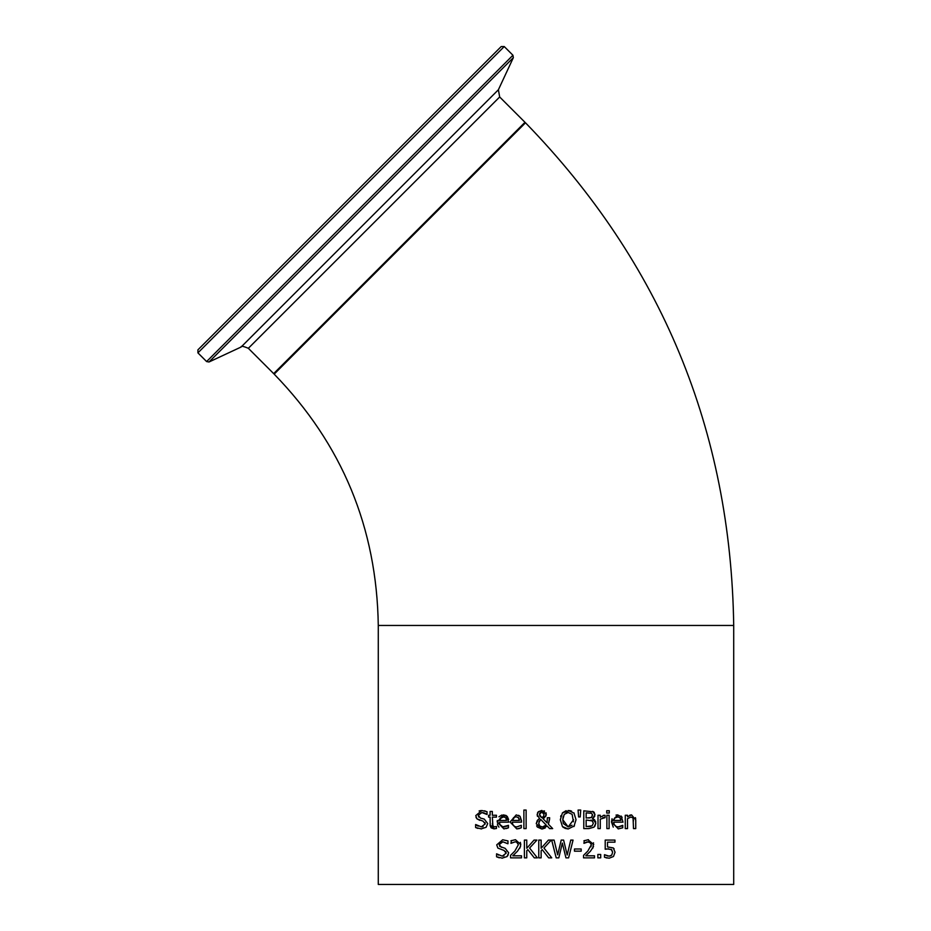 <?xml version="1.0" encoding="UTF-8"?>
<svg xmlns="http://www.w3.org/2000/svg" width="931" height="931" viewBox="0 0 931 931"><rect width="100%" height="100%" fill="white"/><g stroke="black" fill="none" stroke-linecap="round" stroke-linejoin="round"><path stroke-width="1.4" d="M606.989 848.932L605.208 849.247L605.208 840.088L614.96 840.088L614.96 842.171L607.501 842.171L607.501 846.919L613.226 847.92L614.111 848.804M606.989 858.033L604.475 857.23L604.475 854.705L609.165 856.171L611.737 855.089L612.633 852.202L611.632 849.631L607.256 848.897M612.633 852.202L611.085 849.258M611.073 855.659L609.165 856.171M604.65 854.705L607.85 856.043M613.226 847.92L615.054 852.214L613.482 856.497L609.13 858.231L604.475 857.23M608.723 848.816L605.208 849.247M613.482 856.497L609.13 858.231M506.359 815.649L508.71 822.166L499.482 822.166L499.866 824.459L502.798 826.844L508.466 825.332L508.466 827.775L503.915 828.904L497.201 822.003L497.305 820.502M503.88 826.937L505.207 826.809M501.786 815.067L507.232 816.371L508.617 819.455M497.201 822.003L503.368 814.893L506.103 815.498M498.946 816.778L501.751 815.079M498.946 827.1L497.899 825.564M497.689 825.075L497.387 823.958M503.892 816.766L499.935 818.675M501.809 816.964L499.482 820.444L506.522 820.444L505.754 817.767L503.24 816.731M500.575 817.779L499.482 820.444M506.522 820.444L505.754 817.767M506.627 826.356L508.338 825.332M508.466 827.775L506.429 828.532M483.55 812.751L481.897 812.554L478.22 815.347L480.536 818.116L484.19 819.047L487.716 823.528L486.098 827.298L481.036 828.916M477.871 828.415L475.625 827.531L475.625 824.563L476.858 825.413M481.467 828.916L475.625 827.531M477.103 825.576L478.162 826.146M475.799 824.563L481.292 826.868L483.061 826.647M481.292 826.868L485.249 823.9L484.958 822.55M483.282 821.247L476.916 818.803L475.764 815.591L481.851 810.517M485.249 823.9L483.061 821.177M479.849 820.374L476.916 818.803M476.276 817.907L475.997 817.255M479.069 810.982L480.675 810.575M484.19 819.047L487.716 823.528L486.098 827.298M481.734 810.505L487.018 811.657L487.018 814.485L481.897 812.554L478.22 815.347L478.813 817.127M485.668 813.636L483.62 812.763M484.597 810.808L485.191 810.971M519.067 828.59L516.775 828.904L510.06 822.003L516.228 814.893L520.092 816.371L521.569 822.166L512.341 822.166L512.725 824.47L514.68 826.542L516.752 826.937L521.325 825.332L521.325 827.775L516.775 828.904L510.06 822.003M518.567 815.3L520.092 816.371L521.569 820.933M514.68 816.964L512.341 820.444L519.382 820.444L518.264 817.395M516.1 816.731L518.614 817.767L516.1 816.731L513.435 817.779M519.382 820.444L519.172 818.908M516.752 826.937L521.197 825.332M521.325 827.775L519.3 828.532M494.442 828.846L490.102 824.982M492.452 825.529L494.536 826.903L496.467 826.472L496.467 828.485L493.977 828.858L491.114 827.81L490.183 825.774L490.09 817.115L488.577 817.115L488.577 815.265L490.09 815.265L490.09 811.436L492.336 811.436L492.336 815.265L496.467 815.265L496.467 817.115L492.336 817.115L492.93 826.449M492.336 823.47L492.65 826.065L494.536 826.903L496.339 826.472M523.885 810.04L526.131 810.04L526.131 828.602L523.885 828.602L523.885 810.04M546.194 815.358L542.913 818.558L547.102 822.876L547.335 817.744L549.662 817.744L548.417 824.203L552.677 828.602L549.627 828.602L547.195 826.053L541.795 828.974L537.396 827.077M549.662 818.896L548.417 824.203M549.627 828.602L547.195 826.053M545.229 827.973L542.284 828.962M537.338 827.019L536.628 825.832M541.795 828.974L536.244 823.714L538.374 819.35M536.244 823.714L537.292 820.444L539.526 818.535L537.14 814.567L538.537 811.576M544.588 817.674L543.052 818.512M537.478 816.359L537.14 814.567M546.066 812.763L545.647 816.557M537.478 812.996L538.037 812.088M543.96 810.82L544.577 811.134M538.362 811.739L541.842 810.459L546.346 814.136M544.228 826.67L546.16 824.994L540.667 819.385L538.712 823.144L539.712 825.937L542.436 827.031L546.16 824.994L540.667 819.385L538.979 821.538M538.712 823.144L539.014 824.843M541.109 826.833L543.471 826.926M543.576 816.266L544.007 814.369L541.761 811.948L539.468 814.462L539.933 816.068L541.795 817.709L543.576 816.266L541.795 817.709L539.468 814.462M544.007 814.369L543.855 813.403M543.495 812.751L540.888 812.1M540.48 812.309L539.631 813.461M574.462 825.82L568.178 828.974L562.44 826.553L560.322 819.711L562.452 812.856L569.551 810.552M570.214 810.68L571.599 811.157M562.452 812.856L566.129 810.68M560.671 816.545L560.916 815.661M568.178 828.974L564.873 828.334M563.662 827.647L562.755 826.891M568.178 810.459L574.159 813.182M573.426 821.794L572.123 814.346L568.189 812.495L566.141 812.856M563.418 823.586L568.189 826.926L571.995 825.215M572.123 814.346L568.189 812.495L564.244 814.346L562.79 819.711L563.267 823.19M563.267 816.278L562.801 819.129M562.79 819.711L568.189 826.926L573.577 819.711M573.903 812.856L576.033 819.711L573.903 826.553M594.734 816.312L592.512 818.721L595.84 823.144L594.851 826.274M595.84 823.144L594.001 827.159L588.881 828.602L583.784 828.602L583.784 810.831L593.652 811.844M592.512 818.721L593.454 819.071M594.129 819.478L594.804 820.106M595.491 821.223L595.712 821.898M594.153 812.298L595.002 814.834L592.512 818.628M592.756 811.343L595.002 814.834M592.605 820.944L586.146 820.013L586.146 826.588L592.093 825.832L593.373 823.237L591.941 820.479L590.848 820.118M592.093 825.832L593.373 823.237M588.066 826.588L589.544 826.542M590.103 826.495L590.917 826.356M591.639 813.31L586.146 812.844L586.146 818.046L591.546 817.453L592.547 815.16L591.639 813.31L590.452 812.926M588.823 818.046L591.546 817.453L592.465 814.485M580.735 810.04L580.211 816.953L578.605 816.953L578.081 810.04L580.735 810.04L580.211 816.953M609.118 828.602L606.872 828.602L606.872 815.265L609.118 815.265L609.118 828.602M603.276 815.381L605.08 815.335L605.08 817.674L602.846 817.674M604.172 815.265L600.262 817.255L600.262 815.265L598.016 815.265L598.016 828.602L600.262 828.602L600.262 819.14L604.975 817.674L603.765 817.569M613.261 827.124L611.492 822.003L612.051 818.721M618.335 828.904L611.492 822.003L617.66 814.893L622.164 817.232M616.019 815.079L617.66 814.893M621.198 816.056L623.002 822.166L613.773 822.166L614.169 824.494L616.287 826.623M613.773 822.166L614.146 824.447L616.054 826.519L618.172 826.937L622.758 825.332L622.758 827.775L618.207 828.904M620.907 826.356L622.63 825.332M618.172 826.937L619.476 826.809M620.046 817.767L617.532 816.731L614.867 817.779L613.773 820.444L620.814 820.444L620.046 817.767M618.196 816.778L614.576 818.116M620.814 820.444L620.605 818.919M614.867 817.779L613.773 820.444M606.721 810.715L609.281 810.715L609.281 813.042L606.721 813.042L606.721 810.715M635.745 828.602L633.499 828.602L633.068 818.012L630.974 817.022L627.517 818.628L627.517 828.602L625.271 828.602L625.271 815.265L627.517 815.265L627.517 816.743L631.567 814.893L635.745 819.943L635.745 828.602M633.499 820.991L633.068 818.012L630.974 817.022L627.517 818.628M635.431 817.639L635.687 818.838M629.67 815.288L630.764 814.951M508.279 854.728L507.046 856.567L502.042 858.173M499.272 843.858L499.761 846.407L505.126 848.316L508.663 852.784L507.046 856.567M504.23 850.515L497.864 848.071L496.712 844.859L502.682 839.774L507.965 840.926L507.965 843.742L502.845 841.81L501.297 842.031M500.238 842.543L499.377 843.579M499.307 857.823L496.572 856.799L496.572 853.832L502.24 856.136L506.196 853.168L505.742 851.528M502.24 856.136L503.974 855.926M496.747 853.832L498.562 855.135M502.682 839.774L507.965 840.926M507.791 843.742L502.845 841.81L499.167 844.615L501.483 847.373M505.126 848.316L508.663 852.784M506.196 853.168L504.008 850.445L497.864 848.071L496.712 844.859M502.414 858.173L496.572 856.799M514.773 853.925L512.795 855.798L521.523 855.798L521.523 857.858L510.56 857.858L510.56 855.345L514.855 851.062L518.369 844.72L516.589 841.973M510.56 855.345L514.855 851.062M517.485 842.497L515.309 841.775L510.933 843.311L511.48 840.542M515.309 841.775L511.061 843.311M520.545 846.523L517.485 851.19L512.795 855.798M520.336 842.357L520.79 844.592L519.859 848.153M510.933 840.774L515.483 839.715L520.79 844.592M526.76 848.257L534.045 840.088L536.931 840.088L529.576 848.025L537.362 857.858L534.289 857.858L527.796 849.596L526.76 850.759L526.76 857.858L524.397 857.858L524.397 840.088L526.76 840.088L526.76 848.257L534.045 840.088M534.289 857.858L527.796 849.596M543.948 848.025L551.734 857.858L548.662 857.858L542.168 849.596L541.132 850.759L541.132 857.858L538.77 857.858L538.77 840.088L541.132 840.088L541.132 848.257L548.417 840.088L551.303 840.088L543.948 848.025M548.662 857.858L542.168 849.596M541.132 848.257L548.417 840.088M563.616 840.088L567.188 854.995L570.75 840.088L573.065 840.088L568.597 857.858L565.943 857.858L562.336 843.114L558.821 857.858L556.203 857.858L551.664 840.088L554.096 840.088L557.669 854.821L561.207 840.088L563.616 840.088L567.188 854.995M556.203 857.858L551.664 840.088M554.096 840.088L557.669 854.821M562.336 843.114L558.821 857.858M573.065 840.088L568.597 857.858M581.188 851.167L574.462 851.167L574.462 849.002L581.188 849.002L581.188 851.167M593.524 846.523L590.405 851.271M593.501 842.788L592.849 848.153M586.961 841.95L583.923 843.311L584.307 840.612M587.938 839.727L593.769 844.592M590.941 846.803L591.348 844.72L590.475 842.497L587.019 841.927M590.475 851.19L585.785 855.798L594.502 855.798L594.502 857.858L583.551 857.858L583.551 855.345L587.833 851.062L591.348 844.72L589.509 841.95M584.261 854.67L586.355 852.633M583.923 840.774L588.473 839.715M588.299 841.775L584.051 843.311M600.704 857.858L597.853 857.858L597.853 854.46L600.704 854.46L600.704 857.858M378.277 625.457L378.277 884.45L733.709 884.45L733.709 625.457C730.835 430.343 661.429 262.798 525.503 122.799L274.168 374.134C342.143 444.122 376.846 527.9 378.277 625.457L733.709 625.457M274.68 373.622L524.991 123.311L524.991 122.298L273.667 373.622L274.68 373.622M499.668 96.975L498.399 89.748L241.117 347.019C240.873 345.738 243.282 346.169 248.344 348.299L499.668 96.975L524.991 122.298M504.241 46.55L501.215 46.55L197.919 349.847L197.919 352.872L504.241 46.55L512.934 55.243L513.353 57.652L498.399 89.748M512.934 55.243L206.612 361.565L209.021 361.984L513.353 57.652M248.344 348.299L273.667 373.622M197.919 352.872L206.612 361.565M241.117 347.019L209.021 361.984"/></g></svg>
